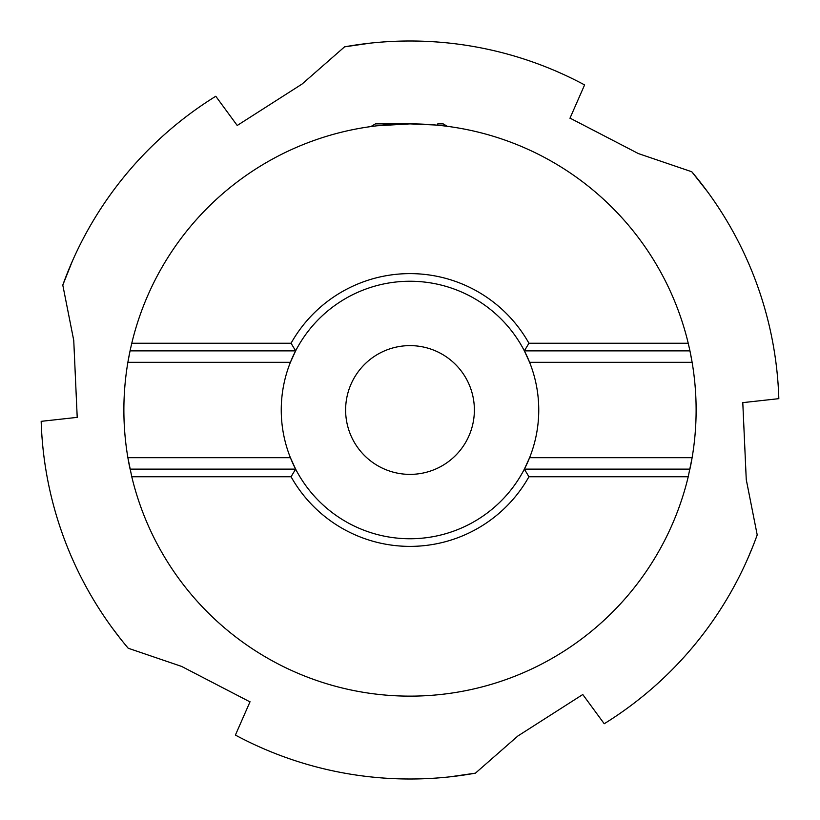 <?xml version="1.0" encoding="UTF-8"?>
<svg xmlns="http://www.w3.org/2000/svg" width="820" height="820" viewBox="0 0 820 820"><rect width="100%" height="100%" fill="white"/><g stroke="black" fill="none" stroke-linecap="round" stroke-linejoin="round"><path stroke-width="1.23" d="M410 345.62A64.38 64.38 0 0 1 474.38 410A64.38 64.38 0 0 1 410 474.38A64.38 64.38 0 0 1 345.62 410A64.38 64.38 0 0 1 410 345.62M129.878 468.261A286.118 286.118 0 0 1 127.879 362.317L290.403 362.317A128.75 128.75 0 0 1 295.63 350.868L291.069 343.242A136.386 136.386 0 0 1 528.931 343.242L524.369 350.868L529.597 362.317A128.75 128.75 0 0 1 529.597 457.683L524.369 469.132A128.75 128.75 0 0 1 295.63 469.132L290.403 457.683A128.75 128.75 0 0 1 290.403 362.317L295.63 350.868L130.052 350.868L131.774 343.242A286.118 286.118 0 0 1 410 123.881L424.739 124.261M295.63 350.868A128.75 128.75 0 0 1 529.597 362.317L692.121 362.317A286.118 286.118 0 0 1 690.122 468.261M131.774 476.758A286.118 286.118 0 0 0 688.226 476.758L692.121 457.683L529.597 457.683A128.75 128.75 0 0 1 524.369 469.132L528.931 476.758A136.386 136.386 0 0 1 291.069 476.758L131.774 476.758L127.879 457.683L290.403 457.683A128.75 128.75 0 0 0 295.63 469.132L130.052 469.132M437.767 125.234L437.767 123.881L443.159 123.881L447.361 126.331M690.122 351.739A286.118 286.118 0 0 1 692.121 362.317L689.948 350.868L524.369 350.868M449.872 776.837L475.426 773.157A369 369 0 0 1 235.401 735.079L250.038 701.756M475.426 773.157L517.881 735.991L582.774 694.519M582.692 694.407L604.227 723.742A369 369 0 0 0 757.208 534.917L746.251 479.567L742.787 402.64M742.653 402.651L778.826 398.663A369 369 0 0 0 691.793 171.769L638.38 153.576L570.013 118.121M569.961 118.244L584.598 84.921A369 369 0 0 0 344.574 46.843L302.119 84.009L237.226 125.48M413.587 123.902L414.838 123.922M420.844 124.086L422.792 124.168M435.41 125.009L410 123.881A286.118 286.118 0 0 1 688.226 343.242L689.948 350.868M367.493 127.059L370.835 126.577L375.447 123.881L410 123.881L377.097 125.778M399.811 124.066L400.795 124.025M406.863 123.892L408.698 123.881M130.052 350.868L127.879 362.317A286.118 286.118 0 0 1 129.878 351.739M747.625 558.881L752.944 546.202M707.752 192.044L691.793 171.769M370.127 43.163L344.574 46.843M72.375 261.119L62.791 285.083A369 369 0 0 1 215.773 96.258L237.308 125.593M112.248 627.956L120.581 638.903M249.987 701.879L181.62 666.424L128.207 648.23A369 369 0 0 1 41.174 421.336L77.346 417.349M62.791 285.083L73.749 340.433L77.213 417.359M131.774 343.242L291.069 343.242M528.931 343.242L688.226 343.242M291.069 476.758L295.63 469.132M689.948 469.132L524.369 469.132M688.226 476.758L528.931 476.758"/></g></svg>
